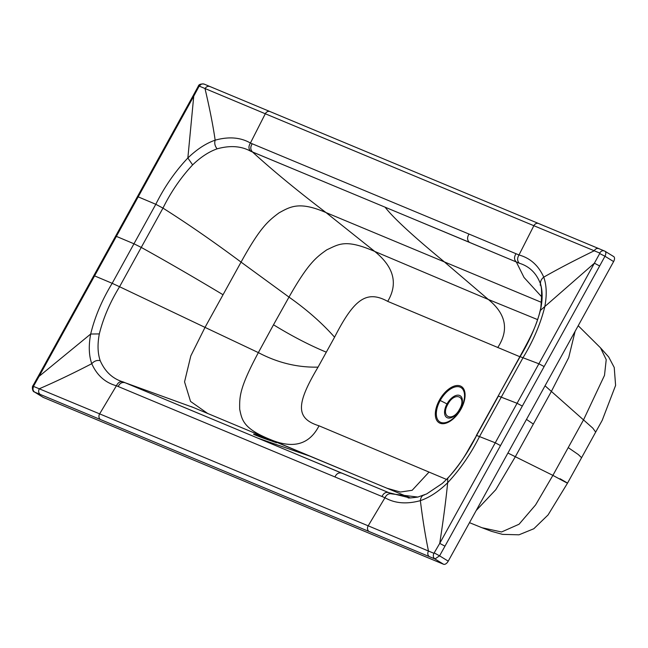 <?xml version="1.0" encoding="UTF-8"?>
<svg xmlns="http://www.w3.org/2000/svg" width="648" height="648" viewBox="0 0 648 648"><rect width="100%" height="100%" fill="white"/><g stroke="black" fill="none" stroke-linecap="round" stroke-linejoin="round"><path stroke-width="0.97" d="M519.955 356.764L387.715 301.377C366.452 289.721 353.954 299.263 334.571 337.195L318.046 367.133C296.152 403.971 295.391 418.446 319.027 425.809L446.561 479.455M334.571 337.195C322.032 323.02 306.836 309.663 288.992 297.108C308.246 263.153 316.273 257.256 326.819 249.812C338.799 244.385 345.117 238.594 374.722 251.424L488.325 299.465L537.646 319.626M387.715 301.377C398.269 283.622 393.935 266.968 374.722 251.424L326.017 212.576C299.319 201.05 290.417 206.623 279.037 212.86C267.843 221.203 260.05 227.715 241.056 262.108C213.233 241.412 187.199 223.414 162.972 208.113L141.248 247.415L133.966 243.786L155.804 204.29C164.462 186.867 175.146 171.437 187.855 157.999C196.943 149.251 206.048 143.305 215.16 140.171C228.825 136.396 240.578 137.352 250.42 143.03C248.378 146.351 248.484 149.105 250.744 151.276C241.364 146.027 230.153 145.217 217.112 148.846C208.891 151.737 200.734 157.083 192.626 164.892C180.873 177.479 170.983 191.889 162.972 208.113L155.804 204.29L137.473 196.555L192.983 95.961L193.744 96.188L94.616 275.805L39.066 376.375L33.655 385.965L32.927 385.771L38.305 376.156L39.066 376.375L90.68 334.028C94.802 316.985 101.963 300.081 112.177 283.314L119.572 286.732C110.03 302.308 103.275 318.038 99.322 333.914C97.37 344.331 97.662 353.241 100.197 360.644C105.073 371.798 112.801 378.918 123.379 382.004L199.681 413.886M541.606 302.43L326.017 212.576C297.221 190.658 272.719 170.465 252.518 152.013C250.314 149.567 250.209 146.821 252.202 143.767C250.233 147.031 250.347 149.769 252.542 151.988L469.346 242.271M578.21 325.717L600.518 347.846L606.22 359.664L604.495 375.378L583.548 419.831L552.89 475.373C569.454 484.396 571.828 485.514 560.002 478.718M526.492 419.41L533.336 424.075L515.33 456.727L552.89 475.373L535.604 504.897L519.064 524.232L501.568 531.976L481.974 527.723L469.492 522.661M361.754 477.738L270.791 439.709C293.398 449.096 309.477 444.463 319.027 425.809M318.046 367.133C297.432 367.586 277.538 362.742 258.358 352.609C239.136 388.533 239.541 396.876 239.687 409.196C241.963 420.139 243.284 428.684 270.791 439.709L257.159 434.144M250.744 151.276L327.11 183.028M497.721 347.571C509.223 329.962 506.088 313.924 488.325 299.465L444.115 261.687C412.744 235.823 393.069 217.639 385.066 207.141M541.939 297.108L524.03 277.482L516.318 261.97L408.71 217.015M540.084 284.942C541.785 285.241 542.036 292.807 540.837 307.63C537.281 324.68 531.117 336.166 519.575 357.194L520.101 356.667C529.392 341.31 536.163 325.887 540.416 310.4C542.611 300.324 542.708 291.697 540.699 284.529C536.779 273.48 529.627 266.377 519.259 263.218L516.318 261.97C514.058 259.775 513.961 257.029 516.01 253.724L518.983 254.964C530.25 258.09 538.504 265.486 543.745 277.15C546.653 285.322 546.993 295.213 544.757 306.844C540.545 323.806 533.361 340.67 523.187 357.429L479.569 436.452C470.894 453.827 460.25 469.257 447.655 482.744C438.615 491.54 429.519 497.51 420.366 500.645C406.62 504.379 394.826 503.407 384.969 497.729L381.988 496.49C383.705 492.99 386.022 491.727 388.946 492.707L391.902 493.914L417.887 497.057M417.83 497.073L426.668 493.922L442.317 483.432L447.76 478.248C459.027 465.612 468.65 451.34 476.612 435.44L498.401 396.074L517.072 403.291L538.885 363.779L520.101 356.667L497.98 396.406L519.575 357.194M599.651 265.972L544.134 366.566L538.885 363.779L599.708 253.538L604.965 256.26L599.651 265.972L594.41 263.193L540.416 310.4M599.708 253.538L599.7 253.036L533.863 225.715A4.228 3.532 112.6 0 1 538.593 223.511L599.011 248.694M42.881 397.167A4.698 2.56 -58.4 0 0 43.06 397.297A4.698 2.56 -58.4 0 0 43.254 397.394L443.588 564.27A4.698 2.56 -58.4 0 0 448.238 561.16L613.615 261.573L604.965 256.26C606.164 253.684 606.123 251.991 604.843 251.157L598.874 248.638M599.7 253.036C601.166 250.825 602.883 250.201 604.843 251.157L604.398 250.93M594.159 250.816C595.561 248.589 597.27 247.925 599.295 248.848M539.006 223.722A4.228 3.532 112.6 0 0 538.593 223.511L270.03 111.569A4.228 3.532 -67.4 0 0 265.307 113.764L199.43 86.192C200.791 84.013 202.484 83.381 204.501 84.289M199.43 86.192L198.256 86.281C198.709 84.475 200.653 83.73 204.096 84.07L209.725 86.427M217.112 148.846C214.901 146.075 214.253 143.184 215.16 140.171C213.127 125.955 209.75 108.767 205.011 88.606C206.429 86.476 208.146 85.82 210.138 86.646M198.968 86.492L193.744 96.179L187.855 157.999L192.626 164.892M519.259 263.218C517.193 260.877 517.104 258.123 518.983 254.964L533.863 225.715L265.299 113.764L250.42 143.03L469.006 234.058C467.022 237.306 467.127 240.052 469.322 242.295L516.318 261.97M33.655 385.965L33.664 386.467C32.546 388.792 32.854 390.663 34.595 392.072L43.06 397.297M123.379 382.004C120.471 381 118.147 382.255 116.413 385.771C105.154 382.66 96.941 375.305 91.765 363.698C88.881 355.558 88.517 345.668 90.68 334.028L99.322 333.914M33.664 386.467L99.638 413.87A4.228 3.532 112.6 0 0 100.537 419.572L34.595 392.072L43.254 397.394M40.233 394.43C38.491 393.028 38.183 391.133 39.317 388.751C55.453 381.794 72.941 373.442 91.765 363.698C94.195 361.017 97.006 359.996 100.197 360.644M448.238 561.16L439.579 555.838L434.938 558.949L429.373 556.64C427.623 555.247 427.324 553.351 428.474 550.962M100.537 419.572L369.093 531.514A4.228 3.532 112.6 0 1 368.194 525.82L433.933 553.311L439.733 543.389L444.974 546.175L439.579 555.838L434.395 553.003M443.588 564.27L434.921 558.941C433.172 557.612 432.848 555.741 433.933 553.311M447.76 478.248L447.655 482.744C446.051 499.292 443.41 519.51 439.733 543.389L517.072 403.291L522.32 406.077L500.507 445.589L495.266 442.803L476.612 435.44L469.565 447.606C461.773 462 452.701 473.931 442.333 483.416M281.24 447.914L388.946 492.707L409.828 497.907M600.518 347.846L608.699 356.983L614.231 367.481L615.6 385.422L602.203 420.341L595.674 432.119L592.831 428.158L545.041 385.803M410.297 497.923L309.744 456.111L257.75 438.105M193.606 407.592L125.145 382.749C122.108 381.923 119.791 383.171 118.195 386.524C119.912 383.081 122.229 381.826 125.145 382.749L341.861 473.202M259.014 435.748C271.277 440.195 284.318 445.646 271.399 440.924C259.014 436.865 245.884 431.382 259.014 435.748M222.977 294.71C193.501 277.02 166.261 261.257 141.248 247.415L119.572 286.732L205.019 327.386L241.056 262.108L288.992 297.108L273.505 324.786C292.07 336.174 309.663 345.295 326.284 352.156M388.946 492.707L341.869 473.17C338.888 472.295 336.571 473.55 334.927 476.944L116.413 385.771L99.638 413.87L368.194 525.82L384.969 497.729C386.654 494.448 388.962 493.177 391.902 493.914M613.615 261.573A4.698 2.56 -58.4 0 0 613.697 256.576A4.698 2.56 -58.4 0 0 613.502 256.478M439.417 400.108A21.279 11.591 121.6 0 1 460.461 386.03A21.279 11.591 121.6 0 1 460.987 409.107A21.279 11.591 121.6 0 1 439.952 423.185A21.279 11.591 121.6 0 1 439.417 400.108L440.203 400.488A20.161 10.984 -58.4 0 0 440.713 422.35A20.161 10.984 -58.4 0 0 460.655 409.01L459.95 409.317A12.766 6.95 121.6 0 1 447.331 417.766A12.766 6.95 121.6 0 1 447.007 403.923L440.203 400.488A20.161 10.984 -58.4 0 1 460.145 387.139A20.161 10.984 -58.4 0 1 460.655 409.01L460.987 409.107M568.247 447.622L578.3 454.54L581.588 457.699L567.446 483.254L548.07 514.933L533.814 528.752L518.959 534.819L502.524 534.373L491.508 531.336L481.974 527.715M507.927 453.033L515.33 456.727L495.801 489.685L476.215 510.478M428.935 472.173L412.16 490.293L400.343 492.035L386.994 488.236M273.505 324.786L258.358 352.609L205.019 327.386L190.828 355.857L184.55 381.866L190.544 401.428L207.652 413.456M575.092 331.379L568.701 357.623L551.367 391.449L533.336 424.075M544.134 366.566L522.32 406.077M594.151 250.816C574.671 260.294 557.863 269.066 543.745 277.15C541.04 279.369 540.027 281.831 540.699 284.529M469.006 234.058L516.01 253.724M115.66 236.066L93.847 275.578L112.177 283.314L133.966 243.786L115.66 236.066L137.473 196.555M429.381 556.64L369.093 531.514M424.594 494.861C422.123 495.412 420.714 497.348 420.366 500.645C422.658 519.21 425.355 535.977 428.466 550.962M500.507 445.589L444.974 546.167M381.988 496.49L334.927 476.944M447.825 404.312C440.259 417.215 452.741 422.415 459.578 409.212L459.95 409.317A12.766 6.95 -58.4 0 0 459.635 395.474A12.766 6.95 -58.4 0 0 447.007 403.923L447.825 404.312C454.669 391.1 467.151 396.309 459.578 409.212M209.806 86.476L270.111 111.61M198.256 86.281L192.983 95.961M93.847 275.578L38.305 376.156M34.401 391.975C32.092 391.635 32.044 385.916 32.927 385.771M417.79 497.081C410.783 498.012 407.568 498.223 408.127 497.721M497.98 396.406L476.304 435.578M581.588 457.699L595.674 432.119M309.995 456.216L191.282 406.62M193.622 407.6L192.812 407.26M605.038 251.254L613.697 256.576"/></g></svg>
